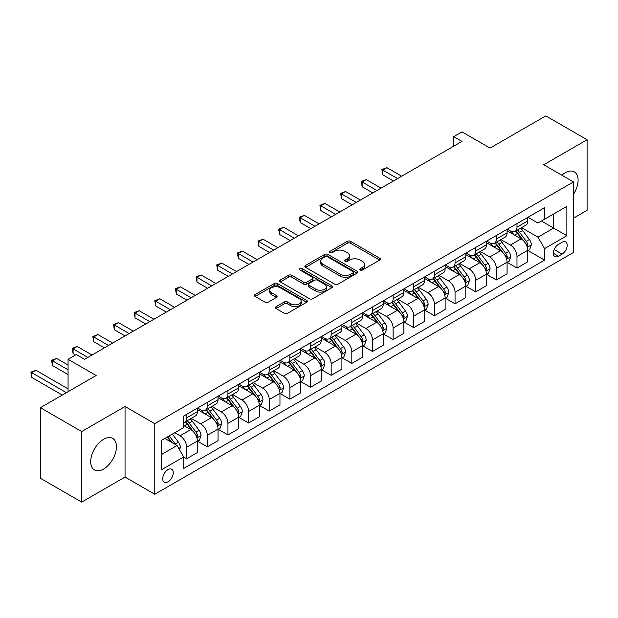 <?xml version="1.0" encoding="UTF-8"?>
<svg xmlns="http://www.w3.org/2000/svg" width="618" height="618" viewBox="0 0 618 618"><rect width="100%" height="100%" fill="white"/><g stroke="black" fill="none" stroke-linecap="round" stroke-linejoin="round"><path stroke-width="0.93" d="M360.209 270.027A1.607 0.927 0 0 0 362.48 270.027L379.699 260.078A2.294 1.321 0 0 0 380.371 259.143A2.294 1.321 0 0 0 379.699 258.208L350.522 241.36A2.294 1.321 0 0 0 347.277 241.36L330.051 251.302A1.607 0.927 0 0 0 329.579 251.959A1.607 0.927 0 0 0 330.051 252.615A1.607 0.927 0 0 0 332.322 252.615L334.554 251.325A7.339 4.233 0 0 1 344.929 251.325L347.362 252.731A7.339 4.233 0 0 1 349.51 255.728A7.339 4.233 0 0 1 347.362 258.726L345.13 260.008A1.607 0.927 0 0 0 344.659 260.665A1.607 0.927 0 0 0 345.13 261.321A1.607 0.927 0 0 0 347.401 261.321L349.626 260.031A7.339 4.233 0 0 1 360 260.031L362.434 261.437A7.339 4.233 0 0 1 364.581 264.434A7.339 4.233 0 0 1 362.434 267.432L360.209 268.714A1.607 0.927 0 0 0 359.738 269.371A1.607 0.927 0 0 0 360.209 270.027L360.209 268.714M103.577 469.062A18.216 10.521 120 0 0 115.473 453.002A18.216 10.521 120 0 0 112.685 438.401A18.216 10.521 120 0 0 103.577 439.305A18.216 10.521 120 0 0 91.673 455.366A18.216 10.521 120 0 0 94.461 469.958A18.216 10.521 120 0 0 103.577 469.062M573.473 194.307A18.216 10.521 120 0 0 574.323 171.881A18.216 10.521 120 0 0 565.215 172.777A18.216 10.521 120 0 0 561.862 175.234M167.988 481.839A7.478 4.318 120 0 0 172.87 475.25A7.478 4.318 120 0 0 171.727 469.263A7.478 4.318 120 0 0 167.988 469.634A7.478 4.318 120 0 0 163.106 476.215A7.478 4.318 120 0 0 164.249 482.21A7.478 4.318 120 0 0 167.988 481.839M276.107 306.69A2.294 1.321 0 0 0 275.435 307.633A2.294 1.321 0 0 0 276.107 308.567L284.295 313.295A2.294 1.321 0 0 0 287.532 313.295L306.667 302.248A2.294 1.321 0 0 0 307.339 301.314A2.294 1.321 0 0 0 306.667 300.379L277.482 283.531A2.294 1.321 0 0 0 274.245 283.531L255.11 294.57A2.294 1.321 0 0 0 254.438 295.512A2.294 1.321 0 0 0 255.11 296.447L264.998 302.156A2.294 1.321 0 0 0 268.243 302.156L276.431 297.428A2.294 1.321 0 0 0 277.103 296.493A2.294 1.321 0 0 0 276.431 295.558L271.526 292.723A6.134 3.538 0 0 1 269.726 290.221A6.134 3.538 0 0 1 273.519 286.945A6.134 3.538 0 0 1 280.201 287.718L299.413 298.811A6.134 3.538 0 0 1 301.205 301.314A6.134 3.538 0 0 1 297.42 304.581A6.134 3.538 0 0 1 290.738 303.817L287.532 301.97A2.294 1.321 0 0 0 284.295 301.97L276.107 306.69L276.107 308.567M573.473 218.169L587.1 210.305L587.1 139.738L545.81 115.898L490.066 148.081L461.986 131.873L453.728 136.64L461.986 141.406L84.581 359.297L76.323 354.531L68.065 359.297L68.065 391.719M81.692 431.534L81.692 502.102L125.045 477.073L125.045 406.505L81.692 431.534L40.394 407.695L96.138 375.512L68.065 359.297M125.045 406.505L154.778 423.67L573.473 181.931L573.473 252.499L154.778 494.238L154.778 423.67M587.1 139.738L543.747 164.767L573.473 181.931M334.717 284.18A2.294 1.321 0 0 0 337.953 284.18L357.088 273.141A2.294 1.321 0 0 0 357.76 272.198A2.294 1.321 0 0 0 357.088 271.263L327.903 254.415A2.294 1.321 0 0 0 324.659 254.415L305.531 265.462A2.294 1.321 0 0 0 304.859 266.397A2.294 1.321 0 0 0 305.531 267.331L334.717 284.18M300.58 270.375A1.607 0.927 0 0 1 302.21 270.599L302.21 268.691L331.874 285.817A2.294 1.321 0 0 1 332.546 286.76A2.294 1.321 0 0 1 331.874 287.694L312.747 298.741A2.294 1.321 0 0 1 309.502 298.741L280.325 281.893L280.325 280.016A2.294 1.321 0 0 0 279.653 280.951A2.294 1.321 0 0 0 280.325 281.893M280.325 280.016L288.506 275.288A2.294 1.321 0 0 1 291.75 275.288L303.585 282.125A2.294 1.321 0 0 0 306.829 282.125L312.26 278.988A2.294 1.321 0 0 0 312.932 278.054A2.294 1.321 0 0 0 312.26 277.119L299.939 270.004A1.607 0.927 0 0 1 299.467 269.348A1.607 0.927 0 0 1 300.456 268.49A1.607 0.927 0 0 1 302.21 268.691M81.692 502.102L40.394 478.262L40.394 407.695M562.079 242.295L558.44 244.396A7.238 4.179 120 0 0 553.713 250.777A7.238 4.179 120 0 0 554.825 256.578A7.238 4.179 120 0 0 558.44 256.223L562.079 254.122A7.238 4.179 120 0 0 566.806 247.741A7.238 4.179 120 0 0 565.694 241.939A7.238 4.179 120 0 0 562.079 242.295M527.973 217.266L537.961 223.036L544.566 219.22L544.566 207.679L183.677 416.038L183.677 427.579L161.383 440.449L161.383 469.819L183.677 456.949L183.677 468.49L544.566 260.132L544.566 248.59L537.961 237.15L521.538 227.663M544.566 219.22L566.868 206.35L566.868 235.721L544.566 248.59M125.045 477.073L154.778 494.238M453.728 136.64L453.728 146.172M541.43 221.035L553.651 228.088L553.651 213.975L566.868 206.35M537.961 237.15L553.651 228.088L566.868 235.721M161.383 454.562L177.072 445.508L164.851 438.448M183.677 457.042L186.651 458.757L186.651 447.223A9.34 5.392 -120 0 0 180.047 435.783L174.763 432.724M186.651 458.757L197.389 452.561L197.389 441.02A9.34 5.392 -120 0 0 190.784 429.58L183.677 425.478M197.636 441.26L207.3 446.837L207.3 435.304A9.34 5.392 -120 0 0 200.696 423.863L191.209 418.386M207.3 446.837L218.03 440.642L218.03 429.101A9.34 5.392 -120 0 0 211.426 417.66L197.389 409.556M218.285 429.34L227.942 434.917L227.942 423.384A9.34 5.392 -120 0 0 221.337 411.936L211.85 406.466M227.942 434.917L238.679 428.722L238.679 417.181A9.34 5.392 -120 0 0 232.074 405.74L218.03 397.637M238.927 417.42L248.59 422.998L248.59 411.464A9.34 5.392 -120 0 0 241.986 400.016L232.499 394.547M248.59 422.998L259.328 416.802L259.328 405.261A9.34 5.392 -120 0 0 252.716 393.82L238.679 385.717M259.575 405.501L269.239 411.078L269.239 399.545A9.34 5.392 -120 0 0 262.627 388.096L253.141 382.627M269.239 411.078L279.969 404.883L279.969 393.342A9.34 5.392 -120 0 0 273.365 381.901L259.328 373.797M280.217 393.581L289.881 399.158L289.881 387.625A9.34 5.392 -120 0 0 283.276 376.177L273.789 370.7M289.881 399.158L300.618 392.963L300.618 381.422A9.34 5.392 -120 0 0 294.014 369.981L279.969 361.878M300.866 381.661L310.53 387.239L310.53 375.705A9.34 5.392 -120 0 0 303.925 364.257L294.438 358.78M310.53 387.239L321.267 381.043L321.267 369.502A9.34 5.392 -120 0 0 314.655 358.061L300.618 349.958M321.514 369.742L331.171 375.319L331.171 363.786A9.34 5.392 -120 0 0 324.566 352.337L315.08 346.86M331.171 375.319L341.909 369.124L341.909 357.583A9.34 5.392 -120 0 0 335.304 346.142L321.267 338.038M342.156 357.822L351.82 363.399L351.82 351.866A9.34 5.392 -120 0 0 345.215 340.418L335.728 334.941M351.82 363.399L362.557 357.204L362.557 345.663A9.34 5.392 -120 0 0 355.953 334.222L341.909 326.119M362.805 345.902L372.469 351.48L372.469 339.946A9.34 5.392 -120 0 0 365.856 328.498L356.37 323.021M372.469 351.48L383.199 345.284L383.199 333.743A9.34 5.392 -120 0 0 376.594 322.302L362.557 314.199M383.446 333.983L393.11 339.56L393.11 328.027A9.34 5.392 -120 0 0 386.505 316.578L377.019 311.101M393.11 339.56L403.848 333.365L403.848 321.824A9.34 5.392 -120 0 0 397.243 310.383L383.199 302.279M404.095 322.063L413.759 327.64L413.759 316.107A9.34 5.392 -120 0 0 407.154 304.659L397.668 299.182M413.759 327.64L424.496 321.445L424.496 309.904A9.34 5.392 -120 0 0 417.884 298.463L403.848 290.36M424.744 310.143L434.4 315.721L434.4 304.187A9.34 5.392 -120 0 0 427.795 292.739L418.309 287.262M434.4 315.721L445.138 309.525L445.138 297.984A9.34 5.392 -120 0 0 438.533 286.543L424.496 278.44M445.385 298.224L455.049 303.801L455.049 292.268A9.34 5.392 -120 0 0 448.444 280.819L438.958 275.342M455.049 303.801L465.787 297.606L465.787 286.064A9.34 5.392 -120 0 0 459.182 274.624L445.138 266.52M466.034 286.304L475.698 291.881L475.698 280.348A9.34 5.392 -120 0 0 469.085 268.9L459.599 263.423M475.698 291.881L486.428 285.686L486.428 274.145A9.34 5.392 -120 0 0 479.823 262.704L465.787 254.601M486.675 274.384L496.339 279.962L496.339 268.428A9.34 5.392 -120 0 0 489.734 256.98L480.248 251.503M496.339 279.962L507.077 273.766L507.077 262.225A9.34 5.392 -120 0 0 500.472 250.784L486.428 242.681M507.324 262.465L516.988 268.042L516.988 256.509A9.34 5.392 -120 0 0 510.383 245.06L500.897 239.583M516.988 268.042L527.726 261.847L527.726 250.305A9.34 5.392 -120 0 0 521.113 238.865L507.077 230.761M507.324 229.185L510.383 230.947A9.34 5.392 -120 0 0 515.049 231.41A9.34 5.392 -120 0 0 516.988 227.138L516.988 223.608M486.675 241.105L489.734 242.866A9.34 5.392 -120 0 0 494.408 243.33A9.34 5.392 -120 0 0 496.339 239.058L496.339 235.528M466.034 253.025L469.085 254.786A9.34 5.392 -120 0 0 473.759 255.249A9.34 5.392 -120 0 0 475.698 250.978L475.698 247.447M445.385 264.944L448.444 266.706A9.34 5.392 -120 0 0 453.118 267.169A9.34 5.392 -120 0 0 455.049 262.897L455.049 259.367M424.744 276.864L427.795 278.625A9.34 5.392 -120 0 0 432.469 279.089A9.34 5.392 -120 0 0 434.4 274.817L434.4 271.287M404.095 288.784L407.154 290.545A9.34 5.392 -120 0 0 411.82 291.008A9.34 5.392 -120 0 0 413.759 286.737L413.759 283.206M383.446 300.703L386.505 302.465A9.34 5.392 -120 0 0 391.179 302.928A9.34 5.392 -120 0 0 393.11 298.656L393.11 295.126M362.805 312.623L365.856 314.384A9.34 5.392 -120 0 0 370.53 314.848A9.34 5.392 -120 0 0 372.469 310.576L372.469 307.046M342.156 324.543L345.215 326.304A9.34 5.392 -120 0 0 349.881 326.767A9.34 5.392 -120 0 0 351.82 322.496L351.82 318.965M321.514 336.462L324.566 338.224A9.34 5.392 -120 0 0 329.239 338.687A9.34 5.392 -120 0 0 331.171 334.415L331.171 330.885M300.866 348.382L303.925 350.143A9.34 5.392 -120 0 0 308.591 350.607A9.34 5.392 -120 0 0 310.53 346.335L310.53 342.805M280.217 360.302L283.276 362.063A9.34 5.392 -120 0 0 287.949 362.527A9.34 5.392 -120 0 0 289.881 358.255L289.881 354.724M259.575 372.221L262.627 373.99A9.34 5.392 -120 0 0 267.3 374.446A9.34 5.392 -120 0 0 269.239 370.174L269.239 366.644M238.927 384.141L241.986 385.91A9.34 5.392 -120 0 0 246.652 386.366A9.34 5.392 -120 0 0 248.59 382.094L248.59 378.564M218.285 396.061L221.337 397.83A9.34 5.392 -120 0 0 226.01 398.286A9.34 5.392 -120 0 0 227.942 394.014L227.942 390.483M197.636 407.98L200.696 409.749A9.34 5.392 -120 0 0 205.361 410.205A9.34 5.392 -120 0 0 207.3 405.933L207.3 402.403M527.973 250.545L544.566 260.132M515.049 231.41L525.787 225.215A9.34 5.392 -120 0 0 527.726 220.935L527.726 217.405M494.408 243.33L505.138 237.134A9.34 5.392 -120 0 0 507.077 232.855L507.077 229.324M473.759 255.249L484.497 249.054A9.34 5.392 -120 0 0 486.428 244.774L486.428 241.244M453.118 267.169L463.848 260.974A9.34 5.392 -120 0 0 465.787 256.694L465.787 253.164M432.469 279.089L443.206 272.893A9.34 5.392 -120 0 0 445.138 268.614L445.138 265.083M411.82 291.008L422.558 284.813A9.34 5.392 -120 0 0 424.496 280.533L424.496 277.003M391.179 302.928L401.909 296.733A9.34 5.392 -120 0 0 403.848 292.453L403.848 288.93M370.53 314.848L381.267 308.652A9.34 5.392 -120 0 0 383.199 304.373L383.199 300.85M349.881 326.767L360.618 320.572A9.34 5.392 -120 0 0 362.557 316.292L362.557 312.77M329.239 338.687L339.977 332.492A9.34 5.392 -120 0 0 341.909 328.212L341.909 324.689M308.591 350.607L319.328 344.411A9.34 5.392 -120 0 0 321.267 340.132L321.267 336.609M287.949 362.527L298.679 356.331A9.34 5.392 -120 0 0 300.618 352.051L300.618 348.529M267.3 374.446L278.038 368.251A9.34 5.392 -120 0 0 279.969 363.971L279.969 360.449M246.652 386.366L257.389 380.17A9.34 5.392 -120 0 0 259.328 375.891L259.328 372.368M226.01 398.286L236.748 392.09A9.34 5.392 -120 0 0 238.679 387.81L238.679 384.288M205.361 410.205L216.099 404.01A9.34 5.392 -120 0 0 218.03 399.73L218.03 396.208M183.677 422.503A9.34 5.392 -120 0 0 184.72 422.125L195.45 415.929A9.34 5.392 -120 0 0 197.389 411.65L197.389 408.127M184.72 422.125A9.34 5.392 -120 0 0 186.651 417.853L186.651 414.323M177.072 445.508L183.677 456.949M360.85 270.251L362.434 269.332A7.339 4.233 0 0 0 364.581 266.343L364.581 264.434M349.51 255.728L349.51 257.636A7.339 4.233 0 0 1 347.362 260.634L345.771 261.545M379.668 260.101L350.522 243.268A2.294 1.321 0 0 0 347.277 243.268L330.692 252.839M357.057 273.156L327.903 256.323A2.294 1.321 0 0 0 324.659 256.323L305.562 267.355M353.032 272.855A1.607 0.927 0 0 0 353.504 272.198A1.607 0.927 0 0 0 353.032 271.549L327.416 256.756A1.607 0.927 0 0 0 325.145 256.756L322.797 258.115A7.339 4.233 0 0 0 320.649 261.113A7.339 4.233 0 0 0 322.797 264.102L340.309 274.214A7.339 4.233 0 0 0 350.684 274.214L353.032 272.855L353.032 274.763A1.607 0.927 0 0 0 353.504 274.106L353.504 272.198M320.649 261.113L320.649 263.021A7.339 4.233 0 0 0 322.797 266.01L322.797 264.102M353.032 274.763L350.684 276.122A7.339 4.233 0 0 1 340.309 276.122L322.797 266.01M280.348 281.908L288.506 277.196L288.506 275.288M312.932 278.054L312.932 279.962A2.294 1.321 0 0 1 312.26 280.896L306.829 284.033A2.294 1.321 0 0 1 303.585 284.033L291.75 277.196A2.294 1.321 0 0 0 288.506 277.196M302.21 270.599L331.843 287.71M315.868 289.216A6.134 3.538 0 0 0 322.55 289.981A6.134 3.538 0 0 0 326.335 286.713A6.134 3.538 0 0 0 324.543 284.203L317.768 280.302A2.294 1.321 0 0 0 314.531 280.302L309.1 283.43A2.294 1.321 0 0 0 308.428 284.373A2.294 1.321 0 0 0 309.1 285.307L315.868 289.216L315.868 291.124A6.134 3.538 0 0 0 322.55 291.889A6.134 3.538 0 0 0 326.335 288.614L326.335 286.713M308.428 284.373L308.428 286.281A2.294 1.321 0 0 0 309.1 287.216L309.1 285.307M315.868 291.124L309.1 287.216M301.205 301.314L301.205 303.222A6.134 3.538 0 0 1 297.42 306.489A6.134 3.538 0 0 1 290.738 305.725L287.532 303.871A2.294 1.321 0 0 0 284.295 303.871L276.138 308.583M269.726 290.221L269.726 292.129A6.134 3.538 0 0 0 271.526 294.631L271.526 292.723M276.401 297.443L271.526 294.631M306.636 302.264L277.482 285.431A2.294 1.321 0 0 0 274.245 285.431L255.141 296.462M527.726 250.692L529.703 249.541L531.356 244.774A6.188 3.577 -120 0 0 529.379 239.506L522.635 230.499A17.868 10.313 -120 0 0 520.68 228.158M513.967 234.74A17.868 10.313 -120 0 0 510.313 230.908M527.162 246.899L528.011 245.037A6.188 3.577 -120 0 0 526.242 241.314L519.491 232.306A17.868 10.313 -120 0 0 517.544 229.973M515.883 230.931A14.832 8.567 60 0 1 518.317 233.704L524.025 241.321M401.7 176.215L386.914 167.679L382.789 170.066L382.789 174.832L393.442 180.981M515.559 231.117A17.868 10.313 60 0 1 517.513 233.449L522.001 239.444M382.789 174.832L381.878 169.541L397.567 178.594M381.878 169.541L386.914 167.679M507.077 262.611L509.062 261.46L510.707 256.694A6.188 3.577 -120 0 0 508.738 251.426L501.986 242.418A17.868 10.313 -120 0 0 500.039 240.078M493.326 246.659A17.868 10.313 -120 0 0 489.665 242.828M506.513 258.818L507.37 256.957A6.188 3.577 -120 0 0 505.594 253.233L498.85 244.226A17.868 10.313 -120 0 0 496.895 241.893M495.234 242.851A14.832 8.567 60 0 1 497.668 245.624L503.384 253.241M381.051 188.135L366.273 179.599L362.14 181.986L362.14 186.752L372.793 192.901M494.918 243.036A17.868 10.313 60 0 1 496.864 245.369L501.352 251.364M362.14 186.752L361.236 181.46L376.926 190.514M361.236 181.46L366.273 179.599M486.428 274.531L488.413 273.388L490.066 268.614A6.188 3.577 -120 0 0 488.089 263.345L481.337 254.338A17.868 10.313 -120 0 0 479.39 251.997M472.677 258.579A17.868 10.313 -120 0 0 469.023 254.747M485.864 270.738L486.721 268.876A6.188 3.577 -120 0 0 484.952 265.153L478.201 256.146A17.868 10.313 -120 0 0 476.254 253.813M474.585 254.77A14.832 8.567 60 0 1 477.026 257.544L482.735 265.168M360.41 200.054L345.624 191.518L341.499 193.905L341.499 198.672L352.152 204.821M474.269 254.956A17.868 10.313 60 0 1 476.223 257.289L480.704 263.283M341.499 198.672L340.588 193.38L356.277 202.434M340.588 193.38L345.624 191.518M465.787 286.451L467.764 285.307L469.417 280.533A6.188 3.577 -120 0 0 467.44 275.265L460.696 266.258A17.868 10.313 -120 0 0 458.741 263.917M452.028 270.499A17.868 10.313 -120 0 0 448.374 266.667M465.223 282.658L466.072 280.796A6.188 3.577 -120 0 0 464.303 277.073L457.559 268.065A17.868 10.313 -120 0 0 455.605 265.732M453.944 266.69A14.832 8.567 60 0 1 456.378 269.463L462.086 277.088M339.761 211.974L324.983 203.438L320.85 205.825L320.85 210.591L331.503 216.74M453.627 266.876A17.868 10.313 60 0 1 455.574 269.209L460.062 275.203M320.85 210.591L319.939 205.3L335.636 214.353M319.939 205.3L324.983 203.438M445.138 298.37L447.123 297.227L448.768 292.453A6.188 3.577 -120 0 0 446.799 287.185L440.047 278.177A17.868 10.313 -120 0 0 438.1 275.844M431.387 282.418A17.868 10.313 -120 0 0 427.726 278.587M444.574 294.577L445.431 292.716A6.188 3.577 -120 0 0 443.662 288.992L436.911 279.985A17.868 10.313 -120 0 0 434.956 277.652M433.295 278.61A14.832 8.567 60 0 1 435.729 281.383L441.445 289.008M319.112 223.894L304.334 215.358L300.201 217.745L300.201 222.511L310.854 228.66M432.979 278.795A17.868 10.313 60 0 1 434.925 281.128L439.413 287.123M300.201 222.511L299.297 217.219L314.987 226.273M299.297 217.219L304.334 215.358M424.496 310.29L426.474 309.147L428.127 304.373A6.188 3.577 -120 0 0 426.15 299.104L419.406 290.097A17.868 10.313 -120 0 0 417.451 287.764M410.738 294.338A17.868 10.313 -120 0 0 407.084 290.506M423.933 306.497L424.782 304.635A6.188 3.577 -120 0 0 423.013 300.92L416.262 291.905A17.868 10.313 -120 0 0 414.315 289.572M412.654 290.53A14.832 8.567 60 0 1 415.087 293.303L420.796 300.927M298.471 235.813L283.685 227.277L279.56 229.664L279.56 234.431L290.213 240.58M412.33 290.715A17.868 10.313 60 0 1 414.284 293.048L418.772 299.042M279.56 234.431L278.648 229.139L294.338 238.193M278.648 229.139L283.685 227.277M403.848 322.21L405.833 321.066L407.478 316.292A6.188 3.577 -120 0 0 405.508 311.024L398.757 302.017A17.868 10.313 -120 0 0 396.81 299.684M390.097 306.258A17.868 10.313 -120 0 0 386.435 302.426M403.284 318.417L404.141 316.555A6.188 3.577 -120 0 0 402.364 312.839L395.62 303.824A17.868 10.313 -120 0 0 393.666 301.491M392.005 302.449A14.832 8.567 60 0 1 394.438 305.222L400.155 312.847M277.822 247.733L263.044 239.197L258.911 241.584L258.911 246.35L269.564 252.499M391.688 302.635A17.868 10.313 60 0 1 393.635 304.968L398.123 310.962M258.911 246.35L258.007 241.059L273.697 250.112M258.007 241.059L263.044 239.197M383.199 334.129L385.184 332.986L386.837 328.212A6.188 3.577 -120 0 0 384.859 322.944L378.108 313.936A17.868 10.313 -120 0 0 376.161 311.603M369.448 318.177A17.868 10.313 -120 0 0 365.794 314.346M382.635 330.336L383.492 328.475A6.188 3.577 -120 0 0 381.723 324.759L374.971 315.744A17.868 10.313 -120 0 0 373.025 313.411M371.356 314.369A14.832 8.567 60 0 1 373.797 317.142L379.506 324.767M257.181 259.653L242.395 251.117L238.27 253.504L238.27 258.27L248.923 264.419M371.039 314.554A17.868 10.313 60 0 1 372.994 316.887L377.474 322.882M238.27 258.27L237.358 252.978L253.048 262.04M237.358 252.978L242.395 251.117M362.557 346.049L364.535 344.906L366.188 340.132A6.188 3.577 -120 0 0 364.211 334.863L357.467 325.856A17.868 10.313 -120 0 0 355.512 323.523M348.799 330.097A17.868 10.313 -120 0 0 345.145 326.265M361.993 342.256L362.843 340.394A6.188 3.577 -120 0 0 361.074 336.679L354.323 327.664A17.868 10.313 -120 0 0 352.376 325.331M350.715 326.289A14.832 8.567 60 0 1 353.148 329.062L358.857 336.686M236.532 271.572L221.754 263.036L217.621 265.423L217.621 270.19L228.274 276.339M350.398 326.474A17.868 10.313 60 0 1 352.345 328.815L356.833 334.801M217.621 270.19L216.709 264.898L232.407 273.959M216.709 264.898L221.754 263.036M341.909 357.969L343.894 356.825L345.539 352.051A6.188 3.577 -120 0 0 343.569 346.783L336.818 337.776A17.868 10.313 -120 0 0 334.871 335.443M328.158 342.017A17.868 10.313 -120 0 0 324.496 338.185M341.345 354.176L342.202 352.322A6.188 3.577 -120 0 0 340.425 348.598L333.681 339.583A17.868 10.313 -120 0 0 331.727 337.25M330.066 338.208A14.832 8.567 60 0 1 332.499 340.981L338.216 348.606M215.883 283.492L201.105 274.956L196.972 277.343L196.972 282.109L207.625 288.258M329.749 338.394A17.868 10.313 60 0 1 331.696 340.734L336.184 346.721M196.972 282.109L196.068 276.818L211.758 285.879M196.068 276.818L201.105 274.956M321.267 369.888L323.245 368.745L324.898 363.971A6.188 3.577 -120 0 0 322.92 358.703L316.169 349.695A17.868 10.313 -120 0 0 314.222 347.362M307.509 353.936A17.868 10.313 -120 0 0 303.855 350.105M320.703 366.095L321.553 364.241A6.188 3.577 -120 0 0 319.784 360.518L313.032 351.503A17.868 10.313 -120 0 0 311.086 349.17M309.425 350.128A14.832 8.567 60 0 1 311.858 352.901L317.567 360.526M195.242 295.412L180.456 286.876L176.331 289.263L176.331 294.029L186.984 300.178M309.1 350.313A17.868 10.313 60 0 1 311.055 352.654L315.535 358.641M176.331 294.029L175.419 288.737L191.109 297.799M175.419 288.737L180.456 286.876M300.618 381.808L302.596 380.665L304.249 375.891A6.188 3.577 -120 0 0 302.279 370.622L295.528 361.615A17.868 10.313 -120 0 0 293.573 359.282M286.868 365.856A17.868 10.313 -120 0 0 283.206 362.024M300.054 378.015L300.912 376.161A6.188 3.577 -120 0 0 299.135 372.438L292.391 363.423A17.868 10.313 -120 0 0 290.437 361.09M288.776 362.048A14.832 8.567 60 0 1 291.209 364.821L296.918 372.445M174.593 307.331L159.815 298.795L155.682 301.182L155.682 305.949L166.335 312.098M288.459 362.233A17.868 10.313 60 0 1 290.406 364.574L294.894 370.561M155.682 305.949L154.778 300.657L170.468 309.718M154.778 300.657L159.815 298.795M279.969 393.728L281.955 392.584L283.608 387.81A6.188 3.577 -120 0 0 281.63 382.542L274.879 373.535A17.868 10.313 -120 0 0 272.932 371.202M266.219 377.776A17.868 10.313 -120 0 0 262.557 373.944M279.406 389.935L280.263 388.081A6.188 3.577 -120 0 0 278.494 384.357L271.742 375.342A17.868 10.313 -120 0 0 269.796 373.009M268.127 373.967A14.832 8.567 60 0 1 270.568 376.741L276.277 384.365M153.952 319.251L139.166 310.715L135.041 313.102L135.041 317.868L145.694 324.017M267.81 374.153A17.868 10.313 60 0 1 269.757 376.493L274.245 382.48M135.041 317.868L134.129 312.577L149.819 321.638M134.129 312.577L139.166 310.715M259.328 405.647L261.306 404.504L262.959 399.73A6.188 3.577 -120 0 0 260.981 394.462L254.237 385.454A17.868 10.313 -120 0 0 252.283 383.121M245.57 389.695A17.868 10.313 -120 0 0 241.916 385.864M258.764 401.855L259.614 400A6.188 3.577 -120 0 0 257.845 396.277L251.093 387.262A17.868 10.313 -120 0 0 249.147 384.929M247.486 385.887A14.832 8.567 60 0 1 249.919 388.66L255.628 396.285M133.303 331.171L118.525 322.635L114.392 325.022L114.392 329.788L125.045 335.937M247.161 386.072A17.868 10.313 60 0 1 249.116 388.413L253.604 394.4M114.392 329.788L113.48 324.496L129.177 333.558M113.48 324.496L118.525 322.635M238.679 417.567L240.665 416.424L242.31 411.65A6.188 3.577 -120 0 0 240.34 406.381L233.589 397.374A17.868 10.313 -120 0 0 231.642 395.041M224.929 401.615A17.868 10.313 -120 0 0 221.267 397.783M238.115 413.774L238.973 411.92A6.188 3.577 -120 0 0 237.196 408.197L230.452 399.182A17.868 10.313 -120 0 0 228.498 396.849M226.837 397.807A14.832 8.567 60 0 1 229.27 400.58L234.987 408.204M112.654 343.09L97.876 334.554L93.743 336.941L93.743 341.708L104.396 347.857M226.52 397.992A17.868 10.313 60 0 1 228.467 400.333L232.955 406.32M93.743 341.708L92.839 336.416L108.529 345.477M92.839 336.416L97.876 334.554M218.03 429.487L220.016 428.344L221.669 423.569A6.188 3.577 -120 0 0 219.691 418.301L212.94 409.294A17.868 10.313 -120 0 0 210.993 406.961M204.28 413.535A17.868 10.313 -120 0 0 200.626 409.703M217.466 425.694L218.324 423.84A6.188 3.577 -120 0 0 216.555 420.116L209.803 411.101A17.868 10.313 -120 0 0 207.857 408.768M206.196 409.726A14.832 8.567 60 0 1 208.629 412.5L214.338 420.124M92.012 355.01L77.227 346.474L73.102 348.861L73.102 353.627L75.496 355.01M205.871 409.912A17.868 10.313 60 0 1 207.826 412.252L212.306 418.239M73.102 353.627L72.19 348.336L87.88 357.397M72.19 348.336L77.227 346.474M197.389 441.406L199.367 440.263L201.02 435.489A6.188 3.577 -120 0 0 199.042 430.221L192.298 421.213A17.868 10.313 -120 0 0 190.344 418.88M196.825 437.614L197.683 435.76A6.188 3.577 -120 0 0 195.906 432.036L189.162 423.021A17.868 10.313 -120 0 0 187.208 420.688M185.547 421.646A14.832 8.567 60 0 1 187.98 424.419L193.689 432.044M68.065 365.022L56.586 358.394L52.453 360.781L52.453 365.547L68.065 374.562M185.23 421.831A17.868 10.313 60 0 1 187.177 424.172L191.665 430.159M52.453 365.547L51.549 360.255L68.065 369.788M51.549 360.255L56.586 358.394M179.552 449.796L180.379 447.409A6.188 3.577 -120 0 0 178.401 442.14L172.376 434.106M68.065 388.861L35.937 370.313L31.812 372.7L31.812 377.467L62.279 395.064M175.821 444.782A6.188 3.577 -120 0 0 175.265 443.956L169.239 435.914M167.687 436.81L172.02 442.588M167.262 437.057L170.931 441.955M31.812 377.467L30.9 372.175L66.412 392.677M30.9 372.175L35.937 370.313M180.047 435.783L190.784 429.58M200.696 423.863L211.426 417.66M221.337 411.936L232.074 405.74M241.986 400.016L252.716 393.82M262.627 388.096L273.365 381.901M283.276 376.177L294.014 369.981M303.925 364.257L314.655 358.061M324.566 352.337L335.304 346.142M345.215 340.418L355.953 334.222M365.856 328.498L376.594 322.302M386.505 316.578L397.243 310.383M407.154 304.659L417.884 298.463M427.795 292.739L438.533 286.543M448.444 280.819L459.182 274.624M469.085 268.9L479.823 262.704M489.734 256.98L500.472 250.784M510.383 245.06L521.113 238.865M516.988 227.138L527.726 220.935M516.988 256.509L527.726 250.305M496.339 268.428L507.077 262.225M496.339 239.058L507.077 232.855M475.698 280.348L486.428 274.145M475.698 250.978L486.428 244.774M455.049 292.268L465.787 286.064M455.049 262.897L465.787 256.694M434.4 304.187L445.138 297.984M434.4 274.817L445.138 268.614M413.759 316.107L424.496 309.904M413.759 286.737L424.496 280.533M393.11 328.027L403.848 321.824M393.11 298.656L403.848 292.453M372.469 339.946L383.199 333.743M372.469 310.576L383.199 304.373M351.82 351.866L362.557 345.663M351.82 322.496L362.557 316.292M331.171 363.786L341.909 357.583M331.171 334.415L341.909 328.212M310.53 375.705L321.267 369.502M310.53 346.335L321.267 340.132M289.881 387.625L300.618 381.422M289.881 358.255L300.618 352.051M269.239 399.545L279.969 393.342M269.239 370.174L279.969 363.971M248.59 411.464L259.328 405.261M248.59 382.094L259.328 375.891M227.942 423.384L238.679 417.181M227.942 394.014L238.679 387.81M207.3 435.304L218.03 429.101M207.3 405.933L218.03 399.73M186.651 447.223L197.389 441.02M186.651 417.853L197.389 411.65M554.161 249.548L562.079 254.122M553.326 253.264L558.44 256.223M362.434 269.332L362.434 267.432M345.13 261.321L345.13 260.008M347.362 260.634L347.362 258.726M330.051 252.615L330.051 251.302M347.277 243.268L347.277 241.36M350.522 243.268L350.522 241.36M379.699 260.078L379.699 258.208M305.531 267.331L305.531 265.462M324.659 256.323L324.659 254.415M327.903 256.323L327.903 254.415M357.088 273.141L357.088 271.263M340.309 276.122L340.309 274.214M350.684 276.122L350.684 274.214M291.75 277.196L291.75 275.288M303.585 284.033L303.585 282.125M306.829 284.033L306.829 282.125M312.26 280.896L312.26 278.988M331.874 287.694L331.874 285.817M284.295 303.871L284.295 301.97M287.532 303.871L287.532 301.97M290.738 305.725L290.738 303.817M276.431 297.428L276.431 295.558M255.11 296.447L255.11 294.57M274.245 285.431L274.245 283.531M277.482 285.431L277.482 283.531M306.667 302.248L306.667 300.379M527.262 247.239L531.318 244.898M519.491 232.306L522.635 230.499M514.624 235.118L517.513 233.449M526.242 241.314L529.379 239.506M525.748 243.731L528.011 245.037M506.613 259.158L510.669 256.818M498.85 244.226L501.986 242.418M493.983 247.038L496.864 245.369M505.594 253.233L508.738 251.426M505.107 255.651L507.37 256.957M485.972 271.078L490.02 268.737M478.201 256.146L481.337 254.338M473.334 258.957L476.223 257.289M484.952 265.153L488.089 263.345M484.458 267.571L486.721 268.876M465.323 282.998L469.379 280.657M457.559 268.065L460.696 266.258M452.693 270.877L455.574 269.209M464.303 277.073L467.44 275.265M463.817 279.49L466.072 280.796M444.674 294.917L448.73 292.577M436.911 279.985L440.047 278.177M432.044 282.797L434.925 281.128M443.662 288.992L446.799 287.185M443.168 291.41L445.431 292.716M424.033 306.837L428.089 304.496M416.262 291.905L419.406 290.097M411.395 294.716L414.284 293.048M423.013 300.92L426.15 299.104M422.519 303.33L424.782 304.635M403.384 318.757L407.44 316.416M395.62 303.824L398.757 302.017M390.754 306.636L393.635 304.968M402.364 312.839L405.508 311.024M401.878 315.25L404.141 316.555M382.735 330.676L386.791 328.336M374.971 315.744L378.108 313.936M370.105 318.556L372.994 316.887M381.723 324.759L384.859 322.944M381.229 327.169L383.492 328.475M362.094 342.596L366.15 340.255M354.323 327.664L357.467 325.856M349.464 330.476L352.345 328.815M361.074 336.679L364.211 334.863M360.588 339.089L362.843 340.394M341.445 354.516L345.501 352.175M333.681 339.583L336.818 337.776M328.815 342.395L331.696 340.734M340.425 348.598L343.569 346.783M339.939 351.009L342.202 352.322M320.804 366.435L324.859 364.095M313.032 351.503L316.169 349.695M308.166 354.315L311.055 352.654M319.784 360.518L322.92 358.703M319.29 362.928L321.553 364.241M300.155 378.355L304.21 376.014M292.391 363.423L295.528 361.615M287.524 366.235L290.406 364.574M299.135 372.438L302.279 370.622M298.649 374.848L300.912 376.161M279.506 390.275L283.562 387.934M271.742 375.342L274.879 373.535M266.876 378.154L269.757 376.493M278.494 384.357L281.63 382.542M278 386.768L280.263 388.081M258.865 402.194L262.92 399.854M251.093 387.262L254.237 385.454M246.227 390.074L249.116 388.413M257.845 396.277L260.981 394.462M257.358 398.695L259.614 400M238.216 414.114L242.271 411.773M230.452 399.182L233.589 397.374M225.585 401.994L228.467 400.333M237.196 408.197L240.34 406.381M236.709 410.615L238.973 411.92M217.575 426.034L221.63 423.693M209.803 411.101L212.94 409.294M204.937 413.913L207.826 412.252M216.555 420.116L219.691 418.301M216.061 422.534L218.324 423.84M196.926 437.953L200.981 435.613M189.162 423.021L192.298 421.213M184.295 425.833L187.177 424.172M195.906 432.036L199.042 430.221M195.419 434.454L197.683 435.76M178.764 448.436L180.332 447.532M175.265 443.956L178.401 442.14"/></g></svg>
